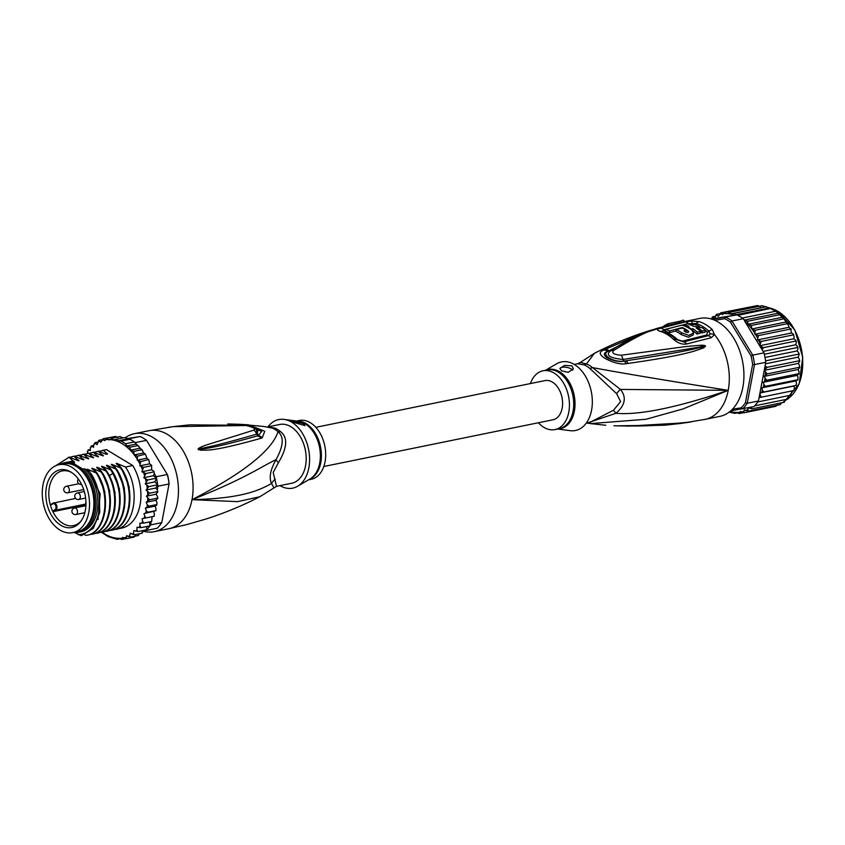 <?xml version="1.0" encoding="UTF-8"?>
<svg xmlns="http://www.w3.org/2000/svg" width="845" height="845" viewBox="0 0 845 845"><rect width="100%" height="100%" fill="white"/><g stroke="black" fill="none" stroke-linecap="round" stroke-linejoin="round"><path stroke-width="1.27" d="M59.963 530.026A34.666 23.068 -101.5 0 0 72.807 532.635A34.666 23.068 -101.5 0 0 89.517 504.94A34.666 23.068 -101.5 0 0 73.779 468.648A34.666 23.068 -101.5 0 0 71.804 467.317A34.666 23.068 -101.5 0 0 58.96 464.708A34.666 23.068 -101.5 0 0 42.25 492.403A34.666 23.068 -101.5 0 0 57.988 528.706A34.666 23.068 -101.5 0 0 59.963 530.026M58.96 464.708L63.343 463.82A34.666 23.068 78.5 0 1 76.198 466.419A34.666 23.068 78.5 0 1 78.173 467.75A34.666 23.068 78.5 0 1 93.911 504.053A34.666 23.068 78.5 0 1 77.191 531.737L72.807 532.635M48.577 509.197A29.448 19.604 -101.5 0 0 49.528 511.521A29.448 19.604 -101.5 0 0 80.814 521.397A29.448 19.604 -101.5 0 0 83.19 488.146A29.448 19.604 -101.5 0 0 82.24 485.822A29.448 19.604 -101.5 0 0 70.726 471.922A29.448 19.604 -101.5 0 0 49.792 477.71A29.448 19.604 -101.5 0 0 48.577 509.197M52.781 503.842L50.436 505.268A27.917 18.579 -101.5 0 0 51.429 508.246A27.917 18.579 -101.5 0 0 52.337 510.454A27.917 18.579 -101.5 0 0 52.633 511.098L54.978 509.683A3.169 2.102 -101.5 0 0 55.781 505.754A3.169 2.102 -101.5 0 0 52.95 503.757A3.169 2.102 -101.5 0 0 52.781 503.842L53.045 503.124A3.834 2.546 -101.5 0 1 53.066 503.113M50.436 505.268L50.742 504.518L50.436 505.268A27.917 18.579 78.5 0 1 62.255 470.929A27.917 18.579 78.5 0 1 71.582 472.45M81.395 520.573A27.917 18.579 78.5 0 1 73.409 525.622A27.917 18.579 78.5 0 1 52.633 511.098L53.393 511.584L55.696 510.19A3.834 2.546 -101.5 0 0 56.752 505.711A3.834 2.546 -101.5 0 0 53.605 502.902A3.834 2.546 -101.5 0 0 53.246 503.018M85.936 504.951L53.393 511.584M280.403 431.541A13.33 7.605 130.2 0 1 278.047 431.679A30.431 20.248 -101.5 0 0 274.815 429.376A30.431 20.248 -101.5 0 0 272.048 428.045L263.735 426.461L272.048 428.045A13.33 9.158 111 0 0 274.488 427.961A29.997 19.963 78.5 0 1 277.213 429.271A29.997 19.963 78.5 0 1 277.498 429.44A29.997 19.963 78.5 0 1 280.403 431.531C288.029 437.319 287.374 447.692 278.428 462.659L273.199 472.429L276.495 486.35L259.753 496.765C242.811 505.532 225.045 512.894 206.476 518.872L206.592 518.83M267.326 426.989L279.748 424.465A29.997 19.963 -101.5 0 1 290.86 426.714A29.997 19.963 78.5 0 1 305.541 465.827A29.997 19.963 78.5 0 1 291.726 483.245L276.495 486.35M125.261 437.784A49.992 33.272 78.5 0 1 134.387 433.686A49.992 33.272 78.5 0 1 152.913 437.446A49.992 33.272 -101.5 0 1 178.453 489.593A49.992 33.272 -101.5 0 1 154.35 531.653A49.992 33.272 -101.5 0 1 143.28 531.178M154.35 531.653L168.979 528.674A49.992 33.272 -101.5 0 0 192.005 499.659C243.529 479.516 262.394 466.017 276.061 459.638C283.508 446.044 284.173 436.728 278.047 431.679C274.572 442.4 260.883 464.306 192.005 499.659L237.635 501.634L259.753 496.765M187.199 524.46A6.665 3.486 75.4 0 1 187.157 524.47L206.476 518.872L187.199 524.46L168.979 528.674M184.115 525.241L187.157 524.47A6.665 3.486 75.4 0 1 187.125 524.47M240.276 424.348L248.419 424.803L264.791 431.267L262.193 437.921L261.084 438.259C206.898 453.48 206.148 449.318 201.205 450.29L198.3 449.508C197.677 449.075 198.543 448.272 200.909 447.111C204.712 445.199 209.687 444.1 253.743 430.147C255.76 428.732 253.204 427.19 246.075 425.51L173.109 426.651L168.25 427.338M239.716 424.327A6.665 3.633 92.8 0 1 240.001 424.317L263.735 426.461M262.193 437.921A6.665 5.524 -104.1 0 0 258.327 435.671L257.197 435.967C205.694 450.417 205.029 448.019 200.74 449.276L198.469 449.434L201.765 448.431C206.064 447.047 210.585 447.428 256.563 434.182L257.799 431.626C258.169 430.58 253.025 425.901 245.451 425.331L189.639 424.855L174.746 426.44M261.084 438.259A6.665 5.503 -104.2 0 0 257.197 435.967L258.221 435.661L256.088 429.355M201.205 450.29A6.665 4.172 -88.3 0 0 200.74 449.276L198.533 449.455A6.665 0.708 -51.6 0 1 198.417 449.646M198.3 449.508A6.665 1.289 -36.9 0 1 198.469 449.434L201.765 448.431A6.665 4.954 66.9 0 0 200.909 447.111M253.743 430.147A6.665 5.746 76.9 0 1 256.563 434.182L258.327 435.671L261.665 431.425L250.384 426.324M246.075 425.51A6.665 3.464 -83.3 0 0 245.451 425.331M237.92 424.243A6.665 3.644 92.5 0 1 238.227 424.232A6.665 3.644 92.5 0 1 239.473 424.708M227.823 423.947L240.001 424.317A6.665 3.633 92.8 0 1 241.353 424.887M134.387 433.686L149.005 430.707A49.992 33.272 78.5 0 1 167.532 434.467A49.992 33.272 -101.5 0 1 192.005 499.659C239.948 498.55 257.619 491.241 271.562 483.498C268.826 477.795 270.326 469.841 276.061 459.638A13.33 4.214 -150.7 0 0 278.428 462.659M267.981 427.105L274.488 427.961M275.312 479.178A13.33 11.545 153.5 0 0 271.562 483.498L273.822 487.671M297.641 486.245L310.041 478.935A30.198 20.1 -101.5 0 0 319.642 463.43A30.198 20.1 -101.5 0 0 319.716 463.049A30.198 20.1 -101.5 0 0 298.285 421.254L284.004 419.395A34.994 23.29 -101.5 0 1 308.837 467.824A34.994 23.29 78.5 0 1 297.641 486.245A34.994 23.29 78.5 0 1 279.97 485.643M284.004 419.395A34.994 23.29 -101.5 0 0 267.992 426.862M303.197 423.482L304.887 425.584L294.007 422.458L292.19 421L303.197 423.482M308.562 479.812L311.224 479.273A29.997 19.963 78.5 0 0 325.04 461.856A29.997 19.963 -101.5 0 0 319.378 432.048A29.997 19.963 -101.5 0 0 299.246 420.483L296.574 421.032M304.855 425.7A6.665 2.598 10.7 0 0 303.165 423.63A6.665 2.598 10.7 0 0 293.416 422.077M60.069 464.486A35.49 23.618 78.5 0 1 64.885 462.648A35.49 23.618 78.5 0 1 72.85 463.018L74.561 462.68A35.49 23.618 78.5 0 0 66.597 462.299L64.885 462.648M79.071 532.213A35.49 23.618 78.5 0 0 95.411 511.605A35.49 23.618 78.5 0 0 82.947 469.133L84.658 468.785A35.49 23.618 78.5 0 1 97.122 511.257A35.49 23.618 78.5 0 1 80.771 531.864L79.071 532.213A35.49 23.618 78.5 0 1 73.916 532.413M74.413 532.466L81.257 535.741L93.267 528.389L99.794 512.44L99.045 492.276L91.08 473.675L87.046 469.672M78.036 534.653A37.993 25.287 -101.5 0 0 98.77 512.25A37.993 25.287 -101.5 0 0 91.08 473.675M146.143 502.268L155.892 500.282L157.054 502.764L156.737 505.046L155.089 506.113L145.34 508.099L149.026 506.144L147.305 504.75L146.143 502.268L149.576 499.775L146.386 496.205L149.544 493.216L146.069 490.026L148.91 486.583L145.203 483.826L147.685 479.981L143.787 477.71L145.9 473.527L141.865 471.785L143.576 467.338L139.805 465.849L140.756 461.518L137.217 460.166L137.492 456.163L134.112 454.906L133.837 451.357L130.595 450.163L129.845 447.195L126.824 446.002L125.599 443.741L121.173 441.069L118.004 440.847L116.621 439.199L113.367 439.949L112.047 438.185L108.963 439.981L107.516 438.027L104.706 440.636L103.101 438.745L100.756 442.389L98.886 440.319L97.048 444.681L94.936 442.717L93.784 444.639L93.51 447.301L91.334 445.896L90.341 447.882L90.32 450.628L88.123 449.815L87.426 453.469M101.379 532.255L108.181 536.617L117.001 539.3M124.542 437.604L129.94 439.273A51.323 34.159 78.5 0 1 132.179 440.52A51.323 34.159 78.5 0 1 134.376 441.956L125.599 443.741M135.316 442.643A51.323 34.159 -101.5 0 0 134.376 441.956L135.813 443.456L135.316 442.643L146.534 440.361L167.521 474.837A49.992 33.272 78.5 0 1 169.127 483.488L161.775 522.632A51.323 34.159 78.5 0 1 157.17 528.252L145.953 530.544A51.323 34.159 -101.5 0 0 146.713 529.783A51.323 34.159 -101.5 0 0 149.924 525.865A51.323 34.159 -101.5 0 0 150.558 524.925L151.192 521.576M127.035 438.639L140.175 436.516A51.323 34.159 78.5 0 1 143.396 438.228A51.323 34.159 78.5 0 1 146.534 440.361M156.114 476.77L167.331 474.489A51.323 34.159 78.5 0 1 169.084 483.953L157.867 486.234A51.323 34.159 -101.5 0 0 157.677 484.798A51.323 34.159 -101.5 0 0 156.462 478.196A51.323 34.159 -101.5 0 0 156.114 476.77L154.223 473.306M161.775 522.632L150.558 524.925M140.175 436.516L128.028 438.956M134.376 441.956L129.94 439.273A51.323 34.159 -101.5 0 0 128.968 438.798M143.354 530.47L145.953 530.544M156.431 493.85L157.339 491.632L157.466 492.529M151.899 516.728L151.994 517.309L152.121 516.675M157.339 490.1L157.867 486.234M157.181 489.889L155.818 488.04L157.677 484.798L148.91 486.583M146.069 490.026L155.818 488.04M145.203 483.826L154.952 481.84L156.462 478.196L147.685 479.981M157.677 484.798L154.952 481.84M143.787 477.71L153.536 475.724L154.16 473.559M156.462 478.196L153.536 475.724M153.695 471.943L153.473 470.982L153.695 471.943L145.9 473.527M141.865 471.785L151.614 469.799L151.656 465.352M153.473 470.982L151.614 469.799M152.026 470.063L151.667 469.471M151.371 465.753L150.991 464.729L151.371 465.753L143.576 467.338M150.991 464.729L149.554 463.863L148.773 459.5L140.756 461.518M139.805 465.849L149.554 463.863M137.217 460.166L146.967 458.18L148.551 459.923M146.967 458.18L145.403 454.103L137.492 456.163M134.112 454.906L143.861 452.92L145.287 454.568M143.861 452.92L141.633 449.772L133.837 451.357M130.595 450.163L140.281 448.188L142.53 450.332M126.824 446.002L136.203 444.09L140.281 448.188M138.675 446.192L137.281 444.914L137.65 445.611L129.845 447.195M135.813 443.456L136.203 444.09M129.94 439.273L121.173 441.069M155.089 506.113L156.04 508.732L155.512 510.898L143.999 513.602L147.875 512.218L146.291 510.729L145.34 508.099M119.504 538.825L117.223 539.29L118.374 538.191L121.754 539.437L122.631 537.378L126.169 538.73L126.613 535.667L130.383 537.156L129.739 535.719L130.267 533.184L134.323 534.758L133.531 533.237L133.806 530.565L137.936 531.568L136.975 529.995L136.996 527.238L141.147 527.65L140.027 526.044L139.795 523.256L143.904 523.066L142.615 521.471L142.14 518.682L146.153 517.89L144.717 516.327L143.999 513.602M125.43 538.688L121.648 539.459M87.288 451.821A49.992 33.272 -101.5 0 1 88.387 450.258L90.33 449.371M90.341 447.882A49.992 33.272 -101.5 0 1 91.598 446.572L91.334 445.896L93.7 445.41M93.784 444.639A49.992 33.272 -101.5 0 1 95.179 443.604L94.936 442.717L97.566 442.178M98.717 440.372L101.949 439.685M103.058 438.756L111.614 437.192M156.04 510.623L155.512 510.898M155.67 510.633L147.875 512.218M156.821 504.56L149.026 506.144M155.892 500.282L157.392 498.888M156.304 494.505L157.487 496.511L157.381 498.191L149.576 499.775M146.386 496.205L156.135 494.219M157.793 498.318L157.814 497.589L157.381 498.191M157.339 491.632L149.544 493.216M151.994 517.309L151.699 521.481L143.904 523.066M143.301 530.966L142.129 533.163L134.323 534.758M139.499 533.702L138.337 535.519L130.383 537.156M153.748 511.616L154.466 514.341L153.959 516.306L146.153 517.89M99.361 451.304L105.667 449.751A39.99 26.617 78.5 0 1 106.407 449.614L132.76 465.542A39.99 26.617 78.5 0 1 121.648 528.125L114.783 529.213M107.516 438.027L115.406 436.421L118.046 437.509M123.106 437.963L120.032 436.58L112.047 438.185M124.616 437.573L116.621 439.199M118.004 440.847L127.5 438.914M154.308 516.232L153.737 516.337M149.597 521.904L149.924 525.865L141.147 527.65M146.734 526.509L146.713 529.783L137.936 531.568M142.372 533.068L141.886 532.276L142.129 533.163M135.633 535.35L134.006 537.124L126.169 538.73M106.407 449.614L103.185 450.269L107.59 454.008L106.333 454.272L98.316 451.262L103.048 455.846M100.639 454.895L102.805 455.075C103.829 455.983 103.428 456.068 101.59 455.318L93.436 452.255L98.178 456.839M95.77 455.888L97.935 456.068C98.96 456.976 98.548 457.06 96.721 456.311L88.567 453.247L93.299 457.832M90.89 456.881L93.056 457.06C94.08 457.969 93.679 458.053 91.841 457.314L83.687 454.24L88.429 458.824M86.021 457.874L88.186 458.053C89.211 458.962 88.799 459.046 86.972 458.307L78.817 455.233L83.549 459.817M81.141 458.867L83.306 459.046C84.331 459.955 83.93 460.039 82.092 459.3L73.938 456.226L78.68 460.81M76.272 459.86L78.437 460.039C79.462 460.947 79.05 461.032 77.222 460.293L69.068 457.219L73.8 461.814M60.946 464.011L73.557 461.032C74.582 461.94 74.18 462.025 72.343 461.286L74.561 462.68M82.947 469.133L72.85 463.018M84.658 468.785L89.676 471.816M87.479 470.052C86.454 469.133 86.866 469.049 88.693 469.799L96.224 472.989C111.846 495.878 105.213 533.596 86 535.371L84.743 534.832M86.623 535.244C105.836 533.617 112.427 495.392 96.848 472.862L96.224 472.989M96.848 472.862L91.915 468.679M92.348 469.059C91.334 468.141 91.735 468.056 93.563 468.806L101.104 471.996C116.684 494.526 110.093 532.751 90.88 534.378L90.404 534.177M91.492 534.251C110.6 532.625 117.392 494.779 101.717 471.869L101.104 471.996M101.717 471.869L96.795 467.686M97.228 468.056C96.203 467.148 96.615 467.063 98.442 467.813L105.974 471.003C121.648 493.913 114.857 531.758 95.749 533.385L95.274 533.184M96.372 533.258C114.466 531.494 121.807 497.399 108.625 474.372L106.597 470.876L105.974 471.003M106.597 470.876L101.664 466.693M102.097 467.063C101.083 466.144 101.484 466.07 103.322 466.82L110.853 470.01L112.881 473.496C126.063 496.533 118.722 530.618 100.629 532.392L100.154 532.192M101.242 532.265C120.349 530.713 127.13 492.603 111.466 469.883L110.853 470.01M111.466 469.883L106.544 465.69M106.977 466.07C105.952 465.151 106.364 465.077 108.192 465.827L115.723 469.017C131.387 491.737 124.606 529.847 105.498 531.399L105.033 531.199M106.121 531.273C125.356 529.466 131.957 491.727 116.346 468.89L115.723 469.017M116.346 468.89L111.413 464.697M111.846 465.077C110.832 464.158 111.234 464.074 113.072 464.834L120.603 468.024C136.203 490.861 129.612 528.6 110.378 530.406L109.903 530.206M110.991 530.28C130.13 528.78 136.848 490.427 121.215 467.898L120.603 468.024M121.215 467.898L116.293 463.704M116.726 464.085C115.702 463.166 116.114 463.081 117.941 463.842L125.472 467.031C141.104 489.561 134.376 527.914 115.247 529.414M132.76 465.542L125.472 467.031M87.035 535.181L86 535.371M91.904 534.177L90.88 534.378M101.653 532.192L100.629 532.392M111.403 530.206L110.378 530.406M96.774 533.184L95.749 533.385M106.523 531.199L105.498 531.399M69.681 457.103L68.614 457.303M79.43 455.106L78.363 455.318M72.015 461.138L61.231 463.873M74.561 456.099L73.483 456.311M55.559 465.827L69.068 457.219M74.994 456.279L78.817 455.233M70.114 457.272L73.938 456.226M79.863 455.286L83.687 454.24M84.31 454.114L83.243 454.325M84.743 454.293L88.567 453.247M89.19 453.121L88.112 453.332M89.612 453.29L93.436 452.255M94.059 452.128L92.992 452.328M98.939 451.135L97.862 451.336M94.492 452.297L98.316 451.262M102.425 450.406L103.185 450.269M88.693 469.799L100.175 493.955L97.988 519.601M93.563 468.806L96.784 472.809M97.059 473.211L104.822 491.79L105.044 511.584M98.442 467.813L101.653 471.816M101.939 472.218L109.692 490.797L109.913 510.591M103.322 466.82L106.533 470.823M106.808 471.225L109.47 475.598L115.047 492.455L114.793 509.598M108.192 465.827L111.403 469.831M111.688 470.232L119.441 488.811L119.663 508.605M113.072 464.834L116.283 468.838M116.557 469.228L124.321 487.818L124.542 507.613M105.519 453.902L107.421 454.04M117.941 463.842L121.152 467.834M121.437 468.236L129.19 486.826L129.412 506.62M80.138 530.829A34.497 22.952 -101.5 0 0 94.027 511.352A34.497 22.952 -101.5 0 0 66.406 463.504M87.457 478.576A33.325 22.181 78.5 0 1 87.616 478.851A33.325 22.181 78.5 0 1 93.637 508.405A33.325 22.181 78.5 0 1 93.605 508.722M315.819 427.316L544.972 380.599A19.995 13.309 78.5 0 1 552.387 382.098A19.995 13.309 78.5 0 1 562.601 402.959A19.995 13.309 78.5 0 1 552.968 419.785L323.804 466.503M714.817 320.308L724.704 318.702L725.633 317.16A51.323 34.159 78.5 0 1 728.844 318.882A51.323 34.159 78.5 0 1 731.981 321.005L743.199 318.723L744.456 320.097L747.476 321.29L748.216 324.248L751.458 325.441L751.744 328.99L785.871 322.04L784.54 319.452L776.671 311.921L769.457 307.918L762.063 305.7M762.032 305.7L729.679 312.27L731.02 313.854L765.084 306.904M766.426 306.724L734.252 313.284L735.699 314.805L769.457 307.918M743.199 318.723A51.323 34.159 -101.5 0 0 742.259 318.037A51.323 34.159 -101.5 0 0 740.062 316.59A51.323 34.159 -101.5 0 0 737.822 315.354L770.883 308.383L776.671 311.921M730.756 410.828L753.835 406.614A51.323 34.159 -101.5 0 0 754.585 405.853A51.323 34.159 -101.5 0 0 757.796 401.935A51.323 34.159 -101.5 0 0 758.44 400.995L765.75 362.315A51.323 34.159 -101.5 0 0 765.559 360.868A51.323 34.159 -101.5 0 0 764.334 354.266A51.323 34.159 -101.5 0 0 763.996 352.851L752.779 355.132L731.981 321.005L730.513 322.22L751.025 355.882L752.779 355.132A51.323 34.159 78.5 0 1 754.532 364.596L752.631 364.533L745.417 402.685L747.223 403.287A51.323 34.159 78.5 0 1 742.628 408.906L741.213 407.818L732.414 409.244M724.704 318.702A49.992 33.272 78.5 0 1 730.513 322.22M745.417 402.685A49.992 33.272 78.5 0 1 741.213 407.818M765.75 362.315L754.532 364.596L747.223 403.287L758.44 400.995M751.025 355.882A49.992 33.272 78.5 0 1 752.631 364.533M737.822 315.354A51.323 34.159 -101.5 0 0 736.84 314.879L711.332 319.009M712.314 319.315L736.84 314.879M763.996 352.851L744.867 321.459A49.992 33.272 78.5 0 1 751.596 328.599M743.959 319.484L744.867 321.459M711.3 318.998L712.567 316.801L714.564 318.47L716.359 314.456M719.549 313.78L716.507 314.403L716.898 315.428A49.992 33.272 78.5 0 0 715.113 316.283L712.567 316.801L712.884 317.635A49.992 33.272 78.5 0 0 711.332 318.787M751.258 407.142L751.955 408.843L748.332 407.734M765.084 365.843L767.175 367.311L764.239 370.353L767.207 373.87L763.996 376.447L766.647 380.239L763.193 382.32L763.943 384.686L765.507 386.313L761.841 387.866L762.391 390.295L763.785 391.985L759.972 392.978L760.299 395.449L761.535 397.161L759.106 397.467M754.849 334.261L788.976 327.3L788.712 325.927L787.286 323.688L755.113 330.247L754.849 334.261L758.387 335.602L757.437 339.943L761.197 341.433L759.687 345.753L763.521 347.622L762.095 349.735M716.898 315.428L718.334 316.294L720.732 312.83L722.317 314.583L725.137 312.122L726.816 313.611A49.992 33.272 78.5 0 1 734.59 315.238M755.113 330.247L752.029 329.17A49.992 33.272 78.5 0 1 754.596 332.877M775.404 311.277L742.259 318.037M735.699 314.805L736.439 314.932M731.02 313.854L734.252 313.284M751.458 325.441L783.632 318.892L783.6 318.354L784.54 319.452M748.216 324.248L782.29 317.308M780.685 315.312L779.28 314.034L779.65 314.731L747.476 321.29M744.456 320.097L778.203 313.21M729.679 312.27L726.816 313.611M737.136 412.909L734.844 413.374L729.193 412.096M734.632 413.385L735.752 412.434A49.992 33.272 78.5 0 1 729.995 411.462M747.952 407.818L748.005 411.24L744.244 409.751L743.79 412.814L740.262 411.462L739.386 413.532L735.752 412.434M739.29 413.543L743.061 412.782M784.371 402.188L783.811 401.449L784.128 402.283L751.955 408.843M784.128 402.283L785.47 399.558M788.026 398.977L787.392 398.502L787.741 399.104L754.585 405.853M787.741 399.104L788.871 395.608M791.269 395.059L757.796 401.935M790.952 395.185L791.744 390.992M794.036 390.496L761.535 397.161M793.708 390.601L794.427 388.489L794.089 386.017L795.958 385.426L763.785 391.985M759.972 392.978L794.089 386.017M795.694 385.573L796.296 385.373M795.958 385.426L796.508 383.345L795.969 380.905L797.68 379.754L765.507 386.313M761.841 387.866L795.969 380.905M797.479 380.144L798.029 379.775M797.68 379.754L798.071 377.726L797.321 375.36L763.193 382.32M797.321 375.36L798.821 373.68L766.647 380.239M798.715 374.303L799.201 373.775M798.821 373.68L799.064 371.747L798.124 369.497L799.793 367.48M763.996 376.447L798.124 369.497M799.381 368.145L799.486 365.494L798.367 363.392L799.793 360.995M764.239 370.353L798.367 363.392M799.381 367.311L767.207 373.87M799.465 361.787L799.328 359.072L798.05 357.16L798.969 355.333L798.588 352.608L797.173 350.918L797.902 348.879L797.279 346.196L795.747 344.76L796.275 342.563L795.43 339.965L793.814 338.803L794.11 336.468L793.37 334.873L761.197 341.433M765.464 363.804L798.05 357.16M799.349 360.752L767.175 367.311M798.969 355.333L798.588 352.608M765.01 357.477L797.173 350.918M798.705 354.108L765.559 360.868M797.902 348.879L797.279 346.196M763.119 351.414L795.747 344.76M797.49 347.506L764.334 354.266M796.011 340.62L796.286 341.464L795.694 341.063L795.43 339.965M759.687 345.753L793.814 338.803M795.694 341.063L763.521 347.622M760.405 306.64L757.426 305.541M757.405 305.541L725.137 312.122M753.634 306.312L720.732 312.83M793.656 334.472L792.99 333.849L793.37 334.873M757.437 339.943L791.554 332.983L792.99 333.849M791.554 332.983L790.561 329.043L758.387 335.602M791.258 329.497L790.772 328.62L791.258 329.497M790.561 329.043L788.976 327.3M788.089 324.205L787.413 323.223L788.089 324.205M787.286 323.688L785.871 322.04M777.632 404.47L775.963 406.255L743.79 412.814M781.583 402.801L780.178 404.681L748.005 411.24M587.254 422.996L615.942 413.289C625.237 405.241 626.736 397.287 620.452 389.429L592.451 367.586A13.33 7.605 -49.8 0 1 589.852 368.452A29.997 19.963 -101.5 0 0 587.36 366.614A29.997 19.963 -101.5 0 0 586.958 366.36A29.997 19.963 -101.5 0 0 583.937 364.871L577.716 363.72L574.23 364.427M577.716 363.72L580.378 362.399L586.441 363.952A13.33 9.158 -69 0 1 583.937 364.871M586.219 423.208L589.694 422.5L613.502 410.226L620.621 401.597L616.628 393.707L589.852 368.452M538.381 422.753A29.997 19.963 78.5 0 0 554.964 429.577A29.997 19.963 78.5 0 0 568.78 412.17A29.997 19.963 -101.5 0 0 563.119 382.362A29.997 19.963 -101.5 0 0 542.976 370.797A29.997 19.963 -101.5 0 0 530.396 383.567M559.886 368.6A6.665 2.598 -169.3 0 1 564.428 367.131A6.665 2.598 -169.3 0 1 571.273 368.969A6.665 2.598 -169.3 0 1 572.72 370.258M561.555 370.807L559.908 368.452L564.597 365.399L571.875 365.811L573.396 368.821L568.178 372.328L561.555 370.807M687.988 332.412L688.252 331.029C688.918 332.539 687.936 332.793 685.295 331.789A49.306 32.818 -101.5 0 0 683.996 330.881L686.214 330.31A49.443 32.902 -101.5 0 0 682.232 328.029L676.306 329.582A49.042 32.638 78.5 0 1 681.588 332.772L688.833 335.37L693.565 333.141L691.939 330.12A49.665 33.061 -101.5 0 0 681.852 325.103L665.564 329.434A48.535 32.3 78.5 0 1 669.694 330.913L682.295 327.522A49.485 32.934 78.5 0 1 688.252 331.029L688.717 331.884M688.865 326.392L687.386 326.751A49.697 33.082 78.5 0 1 691.368 329.032L692.847 328.684A49.76 33.113 78.5 0 1 697.336 332.18L700.663 331.409A49.866 33.187 -101.5 0 0 696.174 327.913L698.942 328.483A49.908 33.219 78.5 0 1 702.132 331.071L705.417 330.353A49.961 33.251 -101.5 0 0 702.227 327.765L693.227 326.138A49.866 33.187 -101.5 0 0 687.397 323.793L684.059 324.564A49.76 33.113 78.5 0 1 688.865 326.392M545.648 370.258L556.57 363.825A34.994 23.29 -101.5 0 1 582.934 372.444A34.994 23.29 -101.5 0 1 591.574 410.184A34.994 23.29 78.5 0 1 570.195 430.675L557.626 429.038M669.694 330.913L669.356 332.74L676.063 330.881M687.365 332.455A47.478 31.603 -101.5 0 0 685.982 331.525M685.865 332.117L686.214 330.31M693.565 333.141L693.217 334.979L688.474 337.229L681.25 334.588A47.045 31.307 -101.5 0 0 675.968 331.398L676.306 329.582M669.356 332.74A46.538 30.969 -101.5 0 0 665.216 331.293L665.564 329.434M683.837 325.737L684.059 324.564M691.263 329.634L691.368 329.032M692.414 330.511L692.847 328.684M697.336 332.18L696.988 334.029A47.764 31.783 -101.5 0 0 692.499 330.49M696.988 334.029L700.315 333.247L700.663 331.409M702.132 331.071L701.783 332.919A47.911 31.888 -101.5 0 0 700.579 331.853M701.783 332.919L705.068 332.191L705.417 330.353M586.874 423.07L590.465 423.609L645.95 419.278L683.035 408.927L728.221 390.337C676.528 407.691 639.095 415.339 615.942 413.289L613.502 410.226M665.374 330.458L664.846 331.958A46.401 30.885 -101.5 0 1 677.521 339.627L682.39 341.126L706.916 334.926L707.328 332.106A3.338 1.817 133 0 0 708.987 331.261L710.127 334.018A6.665 5.366 -163.6 0 1 714.5 334.673L711.173 337.736L686.689 343.978C682.274 344.718 677.87 343.165 673.486 339.32A47.933 31.899 -101.5 0 0 660.389 331.398C656.576 330.279 656.649 329.223 660.61 328.209L685.126 321.987L691.992 321.058L699.185 321.649A49.992 33.272 78.5 0 1 705.638 324.543A49.992 33.272 78.5 0 1 705.913 324.712A49.992 33.272 78.5 0 1 712.314 329.592L714.5 334.673A49.992 33.272 78.5 0 1 728.221 390.337L620.452 389.429A13.33 7.732 -39.7 0 0 616.628 393.707M614.484 425.743A6.665 3.633 92.8 0 1 614.199 425.753L616.29 425.827C658.54 426.714 669.082 423.894 678.197 423.387L689.752 422.004A6.665 5.239 82.7 0 1 689.245 422.099L686.774 422.405M689.752 422.004L691.168 421.877A6.665 5.704 -104.1 0 1 690.914 421.919L689.013 422.13M691.231 421.856A6.665 6.591 -115 0 1 690.893 421.919L690.323 421.972M689.372 324.427L694.727 324.48A3.338 2.334 107.2 0 0 696.206 323.54L687.407 323.793M604.914 349.429L647.925 331.134L667.92 325.473C663.779 329.127 660.41 321.438 613.565 350.59C611.326 353.041 613.882 354.594 621.233 355.227L685.844 346.556L700.621 345.235C703.927 345.225 705.543 345.52 705.48 346.112L703.758 347.834L693.227 351.457C683.943 353.749 674.585 356.727 628.078 363.445L626.208 363.709C620.484 364.66 613.417 362.885 605.02 358.375C599.158 354.636 598.735 351.89 603.731 350.115L604.914 349.429A6.665 4.964 60.8 0 1 608.981 350.717L607.872 351.488C600.573 354.636 613.47 362.558 623.821 361.132L625.712 360.836L623.885 361.153C619.512 362.167 613.956 361.079 607.196 357.9C603.214 354.953 603.404 352.787 607.777 351.414L638.947 335.454M703.758 347.834A6.665 4.552 -115.7 0 0 702.966 346.883L691.78 349.503C682.2 351.488 672.535 353.706 625.712 360.836A6.665 3.105 -99.8 0 1 628.078 363.445M603.731 350.115A6.665 4.964 60.4 0 1 607.777 351.414L609.805 351.531C605.77 355.418 610.153 358.069 622.966 359.484L705.205 346.165A6.665 4.151 -178.4 0 1 705.512 346.26M700.621 345.235A6.665 3.771 87.8 0 1 701.086 346.64L705.237 346.123A6.665 2.926 159.2 0 1 705.48 346.112M609.805 351.531L610.206 351.203A6.665 4.975 -125.2 0 0 610.206 351.203A6.665 4.975 -125.2 0 1 613.565 350.59M669.092 325.124L669.81 324.924M670.222 324.797A6.665 4.056 76.8 0 0 670.053 324.85L649.277 331.388C635.271 336.299 622.247 342.901 610.206 351.193M666.99 325.621A6.665 3.496 75.4 0 1 667.022 325.61L670.074 324.829A6.665 1.732 76.4 0 0 669.99 324.86L669.525 324.998M662.226 331.282L663.705 329.803L686.246 324.058M710.127 334.018L708.184 335.676L683.658 341.876L676.19 339.521A46.919 31.223 -101.5 0 0 671.521 335.729L663.811 331.969M616.29 425.827A6.665 3.644 92.5 0 1 615.984 425.838L614.199 425.753A6.665 3.633 92.8 0 1 613.935 425.722M689.245 422.099L657.769 425.257L615.984 425.838A6.665 3.644 92.5 0 1 615.678 425.795M691.168 421.877L685.982 422.732A6.665 3.496 -98.4 0 0 686.742 422.426M685.982 422.732L627.592 426.133M626.208 363.709A6.665 3.074 -99.9 0 0 623.885 361.153L622.966 359.484A6.665 2.693 79.4 0 0 621.233 355.227M667.92 325.473A6.665 5.228 -105.8 0 0 667.529 325.557A6.665 3.496 75.4 0 0 667.022 325.61L647.925 331.134C629.282 337.123 611.453 344.507 594.457 353.294L586.441 363.952A30.431 20.248 78.5 0 1 589.916 365.716A30.431 20.248 78.5 0 1 592.451 367.586C621.022 372.93 666.282 380.514 728.221 390.337A49.992 33.272 78.5 0 1 705.195 419.363L681.154 423.408L664.666 425.204L626.377 426.123M668.733 325.167L668.173 323.667L680.362 321.184A51.661 34.381 78.5 0 1 683.33 320.139L683.911 321.66M663.029 326.677A51.661 34.381 78.5 0 1 668.173 323.667M680.785 322.325L680.362 321.184M684.735 321.491L683.33 320.139M692.15 323.149L691.992 321.058A49.992 33.272 78.5 0 0 685.232 321.396L699.85 318.407A49.992 33.272 -101.5 0 1 718.387 322.167A49.992 33.272 78.5 0 1 743.927 374.314A49.992 33.272 78.5 0 1 719.824 416.384L705.195 419.363M54.978 509.683L55.696 510.19L85.958 504.021A3.338 3.338 0 0 1 85.936 501.719M78.638 493.174A3.338 2.218 -101.5 0 0 77.402 492.92A3.338 3.338 0 0 0 76.346 499.036A3.338 3.338 0 0 0 78.733 499.458A3.338 2.218 -101.5 0 0 80.349 496.649A3.338 2.218 -101.5 0 0 78.638 493.174M75.892 514.531A3.338 2.218 -101.5 0 0 77.423 512.598A3.338 2.218 -101.5 0 0 76.8 509.281A3.338 2.218 -101.5 0 0 74.561 507.993A3.338 3.338 0 0 0 71.952 510.644A3.338 3.338 0 0 0 75.892 514.531L84.817 512.704M67.642 486.519A3.338 2.218 -101.5 0 0 66.406 486.266A3.338 3.338 0 0 0 65.34 492.381A3.338 3.338 0 0 0 67.737 492.804A3.338 2.218 -101.5 0 0 69.343 489.994A3.338 2.218 -101.5 0 0 67.642 486.519M52.834 503.25L50.742 504.518M309.016 479.537A29.997 19.963 -101.5 0 0 320.688 463.102A29.997 19.963 -101.5 0 0 320.762 462.733A29.997 19.963 -101.5 0 0 297.102 421.106M133.964 454.504A49.992 33.272 -101.5 0 0 122.039 443.614A49.992 33.272 -101.5 0 0 109.544 439.548M102.087 532.107A49.992 33.272 -101.5 0 0 105.276 534.251A49.992 33.272 -101.5 0 0 118.12 538.339M145.762 512.883A49.992 33.272 -101.5 0 0 146.291 510.729M143.988 518.323A49.992 33.272 -101.5 0 0 144.717 516.327M141.696 523.256A49.992 33.272 -101.5 0 0 142.615 521.471M138.929 527.607A49.992 33.272 -101.5 0 0 140.027 526.044M135.718 531.294A49.992 33.272 -101.5 0 0 136.975 529.995M132.137 534.262A49.992 33.272 -101.5 0 0 133.531 533.237M128.049 536.533A49.992 33.272 -101.5 0 0 129.739 535.719M123.56 537.938A49.992 33.272 -101.5 0 0 125.884 537.336M118.659 538.36A49.992 33.272 -101.5 0 0 121.965 538.191M146.988 507.032A49.992 33.272 -101.5 0 0 147.305 504.75M147.643 500.874A49.992 33.272 -101.5 0 0 147.738 498.497M147.717 494.515A49.992 33.272 -101.5 0 0 147.59 492.086M147.199 488.051A49.992 33.272 -101.5 0 0 146.861 485.621M146.122 481.608A49.992 33.272 -101.5 0 0 145.562 479.21M144.474 475.291A49.992 33.272 -101.5 0 0 143.724 472.968M142.309 469.207A49.992 33.272 -101.5 0 0 141.242 466.715M139.795 463.725A49.992 33.272 -101.5 0 0 138.147 460.726M136.964 458.793A49.992 33.272 -101.5 0 0 134.397 455.075M99.203 441.365A49.992 33.272 -101.5 0 0 97.576 442.146M103.671 439.949A49.992 33.272 -101.5 0 0 101.506 440.509M108.297 439.506A49.992 33.272 -101.5 0 0 105.445 439.664M109.311 475.693L112.881 473.496M788.448 398.417A48.323 32.163 -101.5 0 0 802.254 354.604A48.323 32.163 -101.5 0 0 778.055 311.456A48.323 32.163 -101.5 0 0 777.822 311.319A48.323 32.163 -101.5 0 0 769.784 308.013M751.237 407.258A49.992 33.272 78.5 0 1 749.684 408.41M760.299 395.449A49.992 33.272 78.5 0 1 759.275 397.456M762.391 390.295A49.992 33.272 78.5 0 1 761.577 392.524M763.943 384.686A49.992 33.272 78.5 0 1 763.362 387.094M764.947 378.697A49.992 33.272 78.5 0 1 764.598 381.253M765.369 372.444A49.992 33.272 78.5 0 1 765.264 375.106M765.211 366.033A49.992 33.272 78.5 0 1 765.348 368.747M761.303 346.915A49.992 33.272 78.5 0 1 762.148 349.513M722.982 313.759A49.992 33.272 78.5 0 1 726.277 313.59M719.063 314.615A49.992 33.272 78.5 0 1 721.387 314.023M758.863 340.81A49.992 33.272 78.5 0 1 759.993 343.429M755.768 334.821A49.992 33.272 78.5 0 1 757.416 337.82M739.586 412.286A49.992 33.272 78.5 0 1 736.291 412.455M743.515 411.43A49.992 33.272 78.5 0 1 741.181 412.022M747.455 409.762A49.992 33.272 78.5 0 1 745.67 410.617M785.343 400.393A48.323 32.163 -101.5 0 0 787.392 399.167M677.521 339.627A3.338 1.806 -46.6 0 1 677.341 339.669A3.338 1.806 -46.6 0 1 676.19 339.521A6.665 3.612 -46.6 0 0 673.486 339.32M699.185 321.649A6.665 4.669 107.2 0 0 696.206 323.54A48.651 32.385 -101.5 0 1 702.491 326.36A48.651 32.385 -101.5 0 1 702.755 326.519A48.651 32.385 -101.5 0 1 708.987 331.261A6.665 3.633 133 0 1 712.314 329.592M699.544 326.487A47.985 31.93 -101.5 0 0 694.727 324.48M546.176 370.142A30.198 20.1 78.5 0 1 567.682 379.627A30.198 20.1 78.5 0 1 574.431 410.754A30.198 20.1 78.5 0 1 574.368 411.135A30.198 20.1 78.5 0 1 558.165 428.933M542.976 370.797L547.254 369.93A29.997 19.963 78.5 0 1 567.291 381.317A29.997 19.963 78.5 0 1 573.121 410.913A29.997 19.963 78.5 0 1 573.047 411.293A29.997 19.963 78.5 0 1 559.242 428.711L554.964 429.577M681.25 334.588L681.588 332.772M698.709 329.751L698.942 328.483M707.328 332.106A47.985 31.93 -101.5 0 0 705.395 330.416M689.509 324.395A3.338 2.218 77.6 0 1 688.231 323.614A6.665 4.436 77.6 0 0 685.126 321.987M664.952 330.575A3.338 2.112 74.2 0 1 663.705 329.803A6.665 4.236 73.9 0 0 660.61 328.209M682.39 341.126A3.338 2.134 -106.3 0 0 683.658 341.876A6.665 4.236 -106.2 0 1 686.689 343.978M706.916 334.926A3.338 2.197 -101.9 0 0 708.184 335.676A6.665 4.383 -101.9 0 1 711.173 337.736M660.389 331.398A6.665 4.679 -73.4 0 1 662.491 331.356L662.311 331.335M52.929 503.166L75.596 498.423M84.299 491.515L77.402 492.92M78.321 479.02A3.338 3.338 0 0 0 81.564 484.386M78.86 483.731L66.406 486.266M83.687 489.551L67.737 492.804M85.905 505.68L74.561 507.993M85.63 498.043L78.733 499.458M50.626 504.571L52.929 503.176M149.005 430.707L173.109 426.651M157.783 491.832L157.74 491.051M68.308 457.367L68.92 457.24M78.057 455.37L78.669 455.254M73.177 456.374L73.8 456.247M82.926 454.378L83.549 454.251M87.806 453.385L88.419 453.258M92.675 452.392L93.299 452.265M97.555 451.399L98.168 451.272M154.276 472.302L154.022 471.542M769.404 307.897L778.287 311.488L794.881 330.025L802.75 357.34L799.159 383.883L785.343 400.414M730.101 412.402L729.573 412.233M799.201 354.435L799.074 353.537M798.029 347.887L797.817 346.999M671.521 335.729L662.491 331.356M580.378 362.399L594.457 353.294M590.465 423.609L605.791 425.267M685.232 321.396L669.282 325.029"/></g></svg>
